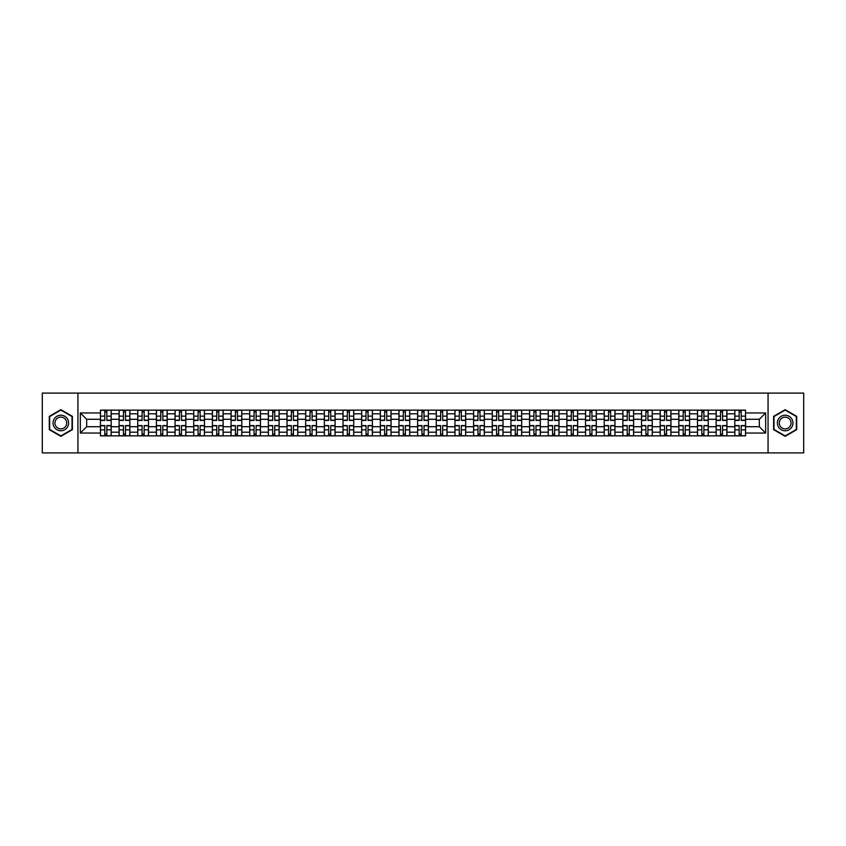 <?xml version="1.0" encoding="UTF-8"?>
<svg xmlns="http://www.w3.org/2000/svg" width="846" height="846" viewBox="0 0 846 846"><rect width="100%" height="100%" fill="white"/><g stroke="black" fill="none" stroke-linecap="round" stroke-linejoin="round"><path stroke-width="1.27" d="M768.062 452.906L803.7 452.906L803.7 393.094L42.3 393.094L42.3 452.906L768.062 452.906L768.062 393.094M119.085 435.859L119.085 413.789L111.196 413.789L111.196 435.859M111.196 413.789L111.196 410.141M119.085 413.789L119.085 410.141M129.85 410.141L129.85 435.859M137.739 435.859L137.739 410.141M148.505 410.141L148.505 435.859M156.404 435.859L156.404 410.141M167.17 410.141L167.17 435.859M175.059 435.859L175.059 410.141M185.824 410.141L185.824 435.859M193.723 435.859L193.723 410.141M204.478 410.141L204.478 435.859M212.378 435.859L212.378 410.141M223.143 410.141L223.143 435.859M231.032 435.859L231.032 410.141M241.797 410.141L241.797 435.859M249.697 435.859L249.697 410.141M260.462 410.141L260.462 435.859M268.351 435.859L268.351 410.141M279.117 410.141L279.117 435.859M287.005 435.859L287.005 410.141M297.771 410.141L297.771 435.859M305.67 435.859L305.67 410.141M316.436 410.141L316.436 435.859M324.325 435.859L324.325 410.141M335.09 410.141L335.09 435.859M342.99 435.859L342.99 410.141M353.744 410.141L353.744 435.859M361.644 435.859L361.644 410.141M372.409 410.141L372.409 435.859M380.298 435.859L380.298 410.141M391.064 410.141L391.064 435.859M398.963 435.859L398.963 410.141M409.728 410.141L409.728 435.859M417.617 435.859L417.617 410.141M428.383 410.141L428.383 435.859M436.272 435.859L436.272 410.141M447.037 410.141L447.037 435.859M454.937 435.859L454.937 410.141M465.702 410.141L465.702 435.859M473.591 435.859L473.591 410.141M484.356 410.141L484.356 435.859M492.256 435.859L492.256 410.141M503.01 410.141L503.01 435.859M510.91 435.859L510.91 410.141M521.675 410.141L521.675 435.859M529.564 435.859L529.564 410.141M540.33 410.141L540.33 435.859M548.229 435.859L548.229 410.141M558.995 410.141L558.995 435.859M566.883 435.859L566.883 410.141M577.649 410.141L577.649 435.859M585.538 435.859L585.538 410.141M596.303 410.141L596.303 435.859M604.203 435.859L604.203 410.141M614.968 410.141L614.968 435.859M622.857 435.859L622.857 410.141M633.622 410.141L633.622 435.859M641.522 435.859L641.522 410.141M652.277 410.141L652.277 435.859M660.176 435.859L660.176 410.141M670.941 410.141L670.941 435.859M678.83 435.859L678.83 410.141M689.596 410.141L689.596 435.859M697.495 435.859L697.495 410.141M708.261 410.141L708.261 435.859M716.15 435.859L716.15 410.141M726.915 410.141L726.915 435.859M734.804 435.859L734.804 410.141M734.804 426.712L726.915 426.712M716.15 426.712L708.261 426.712M697.495 426.712L689.596 426.712M678.83 426.712L670.941 426.712M660.176 426.712L652.277 426.712M641.522 426.712L633.622 426.712M622.857 426.712L614.968 426.712M604.203 426.712L596.303 426.712M585.538 426.712L577.649 426.712M566.883 426.712L558.995 426.712M548.229 426.712L540.33 426.712M529.564 426.712L521.675 426.712M510.91 426.712L503.01 426.712M492.256 426.712L484.356 426.712M473.591 426.712L465.702 426.712M454.937 426.712L447.037 426.712M436.272 426.712L428.383 426.712M417.617 426.712L409.728 426.712M398.963 426.712L391.064 426.712M380.298 426.712L372.409 426.712M361.644 426.712L353.744 426.712M342.99 426.712L335.09 426.712M324.325 426.712L316.436 426.712M305.67 426.712L297.771 426.712M287.005 426.712L279.117 426.712M268.351 426.712L260.462 426.712M249.697 426.712L241.797 426.712M231.032 426.712L223.143 426.712M212.378 426.712L204.478 426.712M193.723 426.712L185.824 426.712M175.059 426.712L167.17 426.712M156.404 426.712L148.505 426.712M137.739 426.712L129.85 426.712M119.085 426.712L111.196 426.712M734.804 419.288L726.915 419.288M716.15 419.288L708.261 419.288M697.495 419.288L689.596 419.288M678.83 419.288L670.941 419.288M660.176 419.288L652.277 419.288M641.522 419.288L633.622 419.288M622.857 419.288L614.968 419.288M604.203 419.288L596.303 419.288M585.538 419.288L577.649 419.288M566.883 419.288L558.995 419.288M548.229 419.288L540.33 419.288M529.564 419.288L521.675 419.288M510.91 419.288L503.01 419.288M492.256 419.288L484.356 419.288M473.591 419.288L465.702 419.288M454.937 419.288L447.037 419.288M436.272 419.288L428.383 419.288M417.617 419.288L409.728 419.288M398.963 419.288L391.064 419.288M380.298 419.288L372.409 419.288M361.644 419.288L353.744 419.288M342.99 419.288L335.09 419.288M324.325 419.288L316.436 419.288M305.67 419.288L297.771 419.288M287.005 419.288L279.117 419.288M268.351 419.288L260.462 419.288M249.697 419.288L241.797 419.288M231.032 419.288L223.143 419.288M212.378 419.288L204.478 419.288M193.723 419.288L185.824 419.288M175.059 419.288L167.17 419.288M156.404 419.288L148.505 419.288M137.739 419.288L129.85 419.288M119.085 419.288L111.196 419.288M86.673 426.712L100.431 426.712L100.431 419.288L86.673 419.288L86.673 426.712L80.338 433.046L80.338 412.954L100.431 412.954L100.431 419.288M745.569 419.288L745.569 426.712L759.327 426.712L759.327 419.288L745.569 419.288L745.569 410.141L100.431 410.141L100.431 412.954M745.569 412.954L765.662 412.954L765.662 433.046L745.569 433.046L745.569 426.712M100.431 426.712L100.431 435.859L745.569 435.859L745.569 433.046M100.431 433.046L80.338 433.046M77.938 452.906L77.938 393.094M72.375 416.338L60.838 409.675L49.301 416.338L49.301 429.662L60.838 436.325L72.375 429.662L72.375 416.338M796.699 416.338L785.162 409.675L773.625 416.338L773.625 429.662L785.162 436.325L796.699 429.662L796.699 416.338M106.829 434.061L104.798 434.061M104.798 411.939L106.829 411.939M125.483 434.061L123.453 434.061M123.453 411.939L125.483 411.939M144.148 434.061L142.107 434.061M142.107 411.939L144.148 411.939M162.802 434.061L160.772 434.061M160.772 411.939L162.802 411.939M181.456 434.061L179.426 434.061M179.426 411.939L181.456 411.939M200.121 434.061L198.08 434.061M198.08 411.939L200.121 411.939M218.776 434.061L216.745 434.061M216.745 411.939L218.776 411.939M237.43 434.061L235.4 434.061M235.4 411.939L237.43 411.939M256.095 434.061L254.064 434.061M254.064 411.939L256.095 411.939M274.749 434.061L272.719 434.061M272.719 411.939L274.749 411.939M293.414 434.061L291.373 434.061M291.373 411.939L293.414 411.939M312.068 434.061L310.038 434.061M310.038 411.939L312.068 411.939M330.723 434.061L328.692 434.061M328.692 411.939L330.723 411.939M349.387 434.061L347.346 434.061M347.346 411.939L349.387 411.939M368.042 434.061L366.011 434.061M366.011 411.939L368.042 411.939M386.696 434.061L384.666 434.061M384.666 411.939L386.696 411.939M405.361 434.061L403.32 434.061M403.32 411.939L405.361 411.939M424.015 434.061L421.985 434.061M421.985 411.939L424.015 411.939M442.68 434.061L440.639 434.061M440.639 411.939L442.68 411.939M461.334 434.061L459.304 434.061M459.304 411.939L461.334 411.939M479.989 434.061L477.958 434.061M477.958 411.939L479.989 411.939M498.654 434.061L496.613 434.061M496.613 411.939L498.654 411.939M517.308 434.061L515.277 434.061M515.277 411.939L517.308 411.939M535.962 434.061L533.932 434.061M533.932 411.939L535.962 411.939M554.627 434.061L552.586 434.061M552.586 411.939L554.627 411.939M573.281 434.061L571.251 434.061M571.251 411.939L573.281 411.939M591.936 434.061L589.905 434.061M589.905 411.939L591.936 411.939M610.601 434.061L608.57 434.061M608.57 411.939L610.601 411.939M629.255 434.061L627.224 434.061M627.224 411.939L629.255 411.939M647.92 434.061L645.879 434.061M645.879 411.939L647.92 411.939M666.574 434.061L664.544 434.061M664.544 411.939L666.574 411.939M685.228 434.061L683.198 434.061M683.198 411.939L685.228 411.939M703.893 434.061L701.852 434.061M701.852 411.939L703.893 411.939M722.547 434.061L720.517 434.061M720.517 411.939L722.547 411.939M741.202 434.061L739.171 434.061M739.171 411.939L741.202 411.939M80.338 412.954L86.673 419.288M759.327 426.712L765.662 433.046M759.327 419.288L765.662 412.954M106.829 420.43L106.829 410.257L111.133 410.257L111.133 420.43L106.829 420.43M104.798 411.822L106.829 411.822M104.798 410.257L100.484 410.257L100.484 420.43L104.798 420.43L104.798 410.257L106.829 410.257M104.798 425.57L104.798 435.743L100.484 435.743L100.484 425.57L104.798 425.57M106.829 434.178L104.798 434.178M106.829 435.743L111.133 435.743L111.133 425.57L106.829 425.57L106.829 435.743L104.798 435.743M125.483 420.43L125.483 410.257L129.787 410.257L129.787 420.43L125.483 420.43M123.453 411.822L125.483 411.822M123.453 410.257L119.149 410.257L119.149 420.43L123.453 420.43L123.453 410.257L125.483 410.257M144.148 420.43L144.148 410.257L148.452 410.257L148.452 420.43L144.148 420.43M142.107 411.822L144.148 411.822M142.107 410.257L137.803 410.257L137.803 420.43L142.107 420.43L142.107 410.257L144.148 410.257M54.102 426.892A7.773 7.773 0 0 0 64.73 429.736A7.773 7.773 0 0 0 67.574 419.108A7.773 7.773 0 0 0 56.946 416.264A7.773 7.773 0 0 0 54.102 426.892M55.741 425.94A5.89 5.89 0 0 0 63.778 428.097A5.89 5.89 0 0 0 65.935 420.06A5.89 5.89 0 0 0 57.898 417.903A5.89 5.89 0 0 0 55.741 425.94M60.838 410.088L72.026 416.539L72.026 429.461L60.838 435.912L49.66 429.461L49.66 416.539L60.838 410.088M778.426 426.892A7.773 7.773 0 0 0 789.054 429.736A7.773 7.773 0 0 0 791.898 419.108A7.773 7.773 0 0 0 781.27 416.264A7.773 7.773 0 0 0 778.426 426.892M780.065 425.94A5.89 5.89 0 0 0 788.102 428.097A5.89 5.89 0 0 0 790.259 420.06A5.89 5.89 0 0 0 782.222 417.903A5.89 5.89 0 0 0 780.065 425.94M785.162 410.088L796.34 416.539L796.34 429.461L785.162 435.912L773.974 429.461L773.974 416.539L785.162 410.088M123.453 425.57L123.453 435.743L119.149 435.743L119.149 425.57L123.453 425.57M125.483 434.178L123.453 434.178M125.483 435.743L129.787 435.743L129.787 425.57L125.483 425.57L125.483 435.743L123.453 435.743M142.107 425.57L142.107 435.743L137.803 435.743L137.803 425.57L142.107 425.57M144.148 434.178L142.107 434.178M144.148 435.743L148.452 435.743L148.452 425.57L144.148 425.57L144.148 435.743L142.107 435.743M162.802 420.43L162.802 410.257L167.106 410.257L167.106 420.43L162.802 420.43M160.772 411.822L162.802 411.822M160.772 410.257L156.457 410.257L156.457 420.43L160.772 420.43L160.772 410.257L162.802 410.257M181.456 420.43L181.456 410.257L185.76 410.257L185.76 420.43L181.456 420.43M179.426 411.822L181.456 411.822M179.426 410.257L175.122 410.257L175.122 420.43L179.426 420.43L179.426 410.257L181.456 410.257M200.121 420.43L200.121 410.257L204.425 410.257L204.425 420.43L200.121 420.43M198.08 411.822L200.121 411.822M198.08 410.257L193.776 410.257L193.776 420.43L198.08 420.43L198.08 410.257L200.121 410.257M160.772 425.57L160.772 435.743L156.457 435.743L156.457 425.57L160.772 425.57M162.802 434.178L160.772 434.178M162.802 435.743L167.106 435.743L167.106 425.57L162.802 425.57L162.802 435.743L160.772 435.743M179.426 425.57L179.426 435.743L175.122 435.743L175.122 425.57L179.426 425.57M181.456 434.178L179.426 434.178M181.456 435.743L185.76 435.743L185.76 425.57L181.456 425.57L181.456 435.743L179.426 435.743M198.08 425.57L198.08 435.743L193.776 435.743L193.776 425.57L198.08 425.57M200.121 434.178L198.08 434.178M200.121 435.743L204.425 435.743L204.425 425.57L200.121 425.57L200.121 435.743L198.08 435.743M218.776 420.43L218.776 410.257L223.08 410.257L223.08 420.43L218.776 420.43M216.745 411.822L218.776 411.822M216.745 410.257L212.441 410.257L212.441 420.43L216.745 420.43L216.745 410.257L218.776 410.257M216.745 425.57L216.745 435.743L212.441 435.743L212.441 425.57L216.745 425.57M218.776 434.178L216.745 434.178M218.776 435.743L223.08 435.743L223.08 425.57L218.776 425.57L218.776 435.743L216.745 435.743M237.43 420.43L237.43 410.257L241.745 410.257L241.745 420.43L237.43 420.43M235.4 411.822L237.43 411.822M235.4 410.257L231.095 410.257L231.095 420.43L235.4 420.43L235.4 410.257L237.43 410.257M235.4 425.57L235.4 435.743L231.095 435.743L231.095 425.57L235.4 425.57M237.43 434.178L235.4 434.178M237.43 435.743L241.745 435.743L241.745 425.57L237.43 425.57L237.43 435.743L235.4 435.743M256.095 420.43L256.095 410.257L260.399 410.257L260.399 420.43L256.095 420.43M254.064 411.822L256.095 411.822M254.064 410.257L249.75 410.257L249.75 420.43L254.064 420.43L254.064 410.257L256.095 410.257M254.064 425.57L254.064 435.743L249.75 435.743L249.75 425.57L254.064 425.57M256.095 434.178L254.064 434.178M256.095 435.743L260.399 435.743L260.399 425.57L256.095 425.57L256.095 435.743L254.064 435.743M274.749 420.43L274.749 410.257L279.053 410.257L279.053 420.43L274.749 420.43M272.719 411.822L274.749 411.822M272.719 410.257L268.415 410.257L268.415 420.43L272.719 420.43L272.719 410.257L274.749 410.257M272.719 425.57L272.719 435.743L268.415 435.743L268.415 425.57L272.719 425.57M274.749 434.178L272.719 434.178M274.749 435.743L279.053 435.743L279.053 425.57L274.749 425.57L274.749 435.743L272.719 435.743M293.414 420.43L293.414 410.257L297.718 410.257L297.718 420.43L293.414 420.43M291.373 411.822L293.414 411.822M291.373 410.257L287.069 410.257L287.069 420.43L291.373 420.43L291.373 410.257L293.414 410.257M312.068 420.43L312.068 410.257L316.372 410.257L316.372 420.43L312.068 420.43M310.038 411.822L312.068 411.822M310.038 410.257L305.723 410.257L305.723 420.43L310.038 420.43L310.038 410.257L312.068 410.257M330.723 420.43L330.723 410.257L335.027 410.257L335.027 420.43L330.723 420.43M328.692 411.822L330.723 411.822M328.692 410.257L324.388 410.257L324.388 420.43L328.692 420.43L328.692 410.257L330.723 410.257M349.387 420.43L349.387 410.257L353.691 410.257L353.691 420.43L349.387 420.43M347.346 411.822L349.387 411.822M347.346 410.257L343.042 410.257L343.042 420.43L347.346 420.43L347.346 410.257L349.387 410.257M368.042 420.43L368.042 410.257L372.346 410.257L372.346 420.43L368.042 420.43M366.011 411.822L368.042 411.822M366.011 410.257L361.707 410.257L361.707 420.43L366.011 420.43L366.011 410.257L368.042 410.257M386.696 420.43L386.696 410.257L391.011 410.257L391.011 420.43L386.696 420.43M384.666 411.822L386.696 411.822M384.666 410.257L380.362 410.257L380.362 420.43L384.666 420.43L384.666 410.257L386.696 410.257M291.373 425.57L291.373 435.743L287.069 435.743L287.069 425.57L291.373 425.57M293.414 434.178L291.373 434.178M293.414 435.743L297.718 435.743L297.718 425.57L293.414 425.57L293.414 435.743L291.373 435.743M310.038 425.57L310.038 435.743L305.723 435.743L305.723 425.57L310.038 425.57M312.068 434.178L310.038 434.178M312.068 435.743L316.372 435.743L316.372 425.57L312.068 425.57L312.068 435.743L310.038 435.743M328.692 425.57L328.692 435.743L324.388 435.743L324.388 425.57L328.692 425.57M330.723 434.178L328.692 434.178M330.723 435.743L335.027 435.743L335.027 425.57L330.723 425.57L330.723 435.743L328.692 435.743M347.346 425.57L347.346 435.743L343.042 435.743L343.042 425.57L347.346 425.57M349.387 434.178L347.346 434.178M349.387 435.743L353.691 435.743L353.691 425.57L349.387 425.57L349.387 435.743L347.346 435.743M366.011 425.57L366.011 435.743L361.707 435.743L361.707 425.57L366.011 425.57M368.042 434.178L366.011 434.178M368.042 435.743L372.346 435.743L372.346 425.57L368.042 425.57L368.042 435.743L366.011 435.743M384.666 425.57L384.666 435.743L380.362 435.743L380.362 425.57L384.666 425.57M386.696 434.178L384.666 434.178M386.696 435.743L391.011 435.743L391.011 425.57L386.696 425.57L386.696 435.743L384.666 435.743M405.361 420.43L405.361 410.257L409.665 410.257L409.665 420.43L405.361 420.43M403.32 411.822L405.361 411.822M403.32 410.257L399.016 410.257L399.016 420.43L403.32 420.43L403.32 410.257L405.361 410.257M403.32 425.57L403.32 435.743L399.016 435.743L399.016 425.57L403.32 425.57M405.361 434.178L403.32 434.178M405.361 435.743L409.665 435.743L409.665 425.57L405.361 425.57L405.361 435.743L403.32 435.743M424.015 420.43L424.015 410.257L428.319 410.257L428.319 420.43L424.015 420.43M421.985 411.822L424.015 411.822M421.985 410.257L417.681 410.257L417.681 420.43L421.985 420.43L421.985 410.257L424.015 410.257M421.985 425.57L421.985 435.743L417.681 435.743L417.681 425.57L421.985 425.57M424.015 434.178L421.985 434.178M424.015 435.743L428.319 435.743L428.319 425.57L424.015 425.57L424.015 435.743L421.985 435.743M442.68 420.43L442.68 410.257L446.984 410.257L446.984 420.43L442.68 420.43M440.639 411.822L442.68 411.822M440.639 410.257L436.335 410.257L436.335 420.43L440.639 420.43L440.639 410.257L442.68 410.257M440.639 425.57L440.639 435.743L436.335 435.743L436.335 425.57L440.639 425.57M442.68 434.178L440.639 434.178M442.68 435.743L446.984 435.743L446.984 425.57L442.68 425.57L442.68 435.743L440.639 435.743M461.334 420.43L461.334 410.257L465.638 410.257L465.638 420.43L461.334 420.43M459.304 411.822L461.334 411.822M459.304 410.257L454.989 410.257L454.989 420.43L459.304 420.43L459.304 410.257L461.334 410.257M459.304 425.57L459.304 435.743L454.989 435.743L454.989 425.57L459.304 425.57M461.334 434.178L459.304 434.178M461.334 435.743L465.638 435.743L465.638 425.57L461.334 425.57L461.334 435.743L459.304 435.743M479.989 420.43L479.989 410.257L484.293 410.257L484.293 420.43L479.989 420.43M477.958 411.822L479.989 411.822M477.958 410.257L473.654 410.257L473.654 420.43L477.958 420.43L477.958 410.257L479.989 410.257M477.958 425.57L477.958 435.743L473.654 435.743L473.654 425.57L477.958 425.57M479.989 434.178L477.958 434.178M479.989 435.743L484.293 435.743L484.293 425.57L479.989 425.57L479.989 435.743L477.958 435.743M498.654 420.43L498.654 410.257L502.958 410.257L502.958 420.43L498.654 420.43M496.613 411.822L498.654 411.822M496.613 410.257L492.309 410.257L492.309 420.43L496.613 420.43L496.613 410.257L498.654 410.257M496.613 425.57L496.613 435.743L492.309 435.743L492.309 425.57L496.613 425.57M498.654 434.178L496.613 434.178M498.654 435.743L502.958 435.743L502.958 425.57L498.654 425.57L498.654 435.743L496.613 435.743M517.308 420.43L517.308 410.257L521.612 410.257L521.612 420.43L517.308 420.43M515.277 411.822L517.308 411.822M515.277 410.257L510.973 410.257L510.973 420.43L515.277 420.43L515.277 410.257L517.308 410.257M515.277 425.57L515.277 435.743L510.973 435.743L510.973 425.57L515.277 425.57M517.308 434.178L515.277 434.178M517.308 435.743L521.612 435.743L521.612 425.57L517.308 425.57L517.308 435.743L515.277 435.743M535.962 420.43L535.962 410.257L540.277 410.257L540.277 420.43L535.962 420.43M533.932 411.822L535.962 411.822M533.932 410.257L529.628 410.257L529.628 420.43L533.932 420.43L533.932 410.257L535.962 410.257M533.932 425.57L533.932 435.743L529.628 435.743L529.628 425.57L533.932 425.57M535.962 434.178L533.932 434.178M535.962 435.743L540.277 435.743L540.277 425.57L535.962 425.57L535.962 435.743L533.932 435.743M554.627 420.43L554.627 410.257L558.931 410.257L558.931 420.43L554.627 420.43M552.586 411.822L554.627 411.822M552.586 410.257L548.282 410.257L548.282 420.43L552.586 420.43L552.586 410.257L554.627 410.257M552.586 425.57L552.586 435.743L548.282 435.743L548.282 425.57L552.586 425.57M554.627 434.178L552.586 434.178M554.627 435.743L558.931 435.743L558.931 425.57L554.627 425.57L554.627 435.743L552.586 435.743M573.281 420.43L573.281 410.257L577.585 410.257L577.585 420.43L573.281 420.43M571.251 411.822L573.281 411.822M571.251 410.257L566.947 410.257L566.947 420.43L571.251 420.43L571.251 410.257L573.281 410.257M571.251 425.57L571.251 435.743L566.947 435.743L566.947 425.57L571.251 425.57M573.281 434.178L571.251 434.178M573.281 435.743L577.585 435.743L577.585 425.57L573.281 425.57L573.281 435.743L571.251 435.743M591.936 420.43L591.936 410.257L596.25 410.257L596.25 420.43L591.936 420.43M589.905 411.822L591.936 411.822M589.905 410.257L585.601 410.257L585.601 420.43L589.905 420.43L589.905 410.257L591.936 410.257M589.905 425.57L589.905 435.743L585.601 435.743L585.601 425.57L589.905 425.57M591.936 434.178L589.905 434.178M591.936 435.743L596.25 435.743L596.25 425.57L591.936 425.57L591.936 435.743L589.905 435.743M610.601 420.43L610.601 410.257L614.905 410.257L614.905 420.43L610.601 420.43M608.57 411.822L610.601 411.822M608.57 410.257L604.255 410.257L604.255 420.43L608.57 420.43L608.57 410.257L610.601 410.257M608.57 425.57L608.57 435.743L604.255 435.743L604.255 425.57L608.57 425.57M610.601 434.178L608.57 434.178M610.601 435.743L614.905 435.743L614.905 425.57L610.601 425.57L610.601 435.743L608.57 435.743M629.255 420.43L629.255 410.257L633.559 410.257L633.559 420.43L629.255 420.43M627.224 411.822L629.255 411.822M627.224 410.257L622.92 410.257L622.92 420.43L627.224 420.43L627.224 410.257L629.255 410.257M627.224 425.57L627.224 435.743L622.92 435.743L622.92 425.57L627.224 425.57M629.255 434.178L627.224 434.178M629.255 435.743L633.559 435.743L633.559 425.57L629.255 425.57L629.255 435.743L627.224 435.743M647.92 420.43L647.92 410.257L652.224 410.257L652.224 420.43L647.92 420.43M645.879 411.822L647.92 411.822M645.879 410.257L641.575 410.257L641.575 420.43L645.879 420.43L645.879 410.257L647.92 410.257M645.879 425.57L645.879 435.743L641.575 435.743L641.575 425.57L645.879 425.57M647.92 434.178L645.879 434.178M647.92 435.743L652.224 435.743L652.224 425.57L647.92 425.57L647.92 435.743L645.879 435.743M666.574 420.43L666.574 410.257L670.878 410.257L670.878 420.43L666.574 420.43M664.544 411.822L666.574 411.822M664.544 410.257L660.24 410.257L660.24 420.43L664.544 420.43L664.544 410.257L666.574 410.257M664.544 425.57L664.544 435.743L660.24 435.743L660.24 425.57L664.544 425.57M666.574 434.178L664.544 434.178M666.574 435.743L670.878 435.743L670.878 425.57L666.574 425.57L666.574 435.743L664.544 435.743M685.228 420.43L685.228 410.257L689.543 410.257L689.543 420.43L685.228 420.43M683.198 411.822L685.228 411.822M683.198 410.257L678.894 410.257L678.894 420.43L683.198 420.43L683.198 410.257L685.228 410.257M683.198 425.57L683.198 435.743L678.894 435.743L678.894 425.57L683.198 425.57M685.228 434.178L683.198 434.178M685.228 435.743L689.543 435.743L689.543 425.57L685.228 425.57L685.228 435.743L683.198 435.743M703.893 420.43L703.893 410.257L708.197 410.257L708.197 420.43L703.893 420.43M701.852 411.822L703.893 411.822M701.852 410.257L697.548 410.257L697.548 420.43L701.852 420.43L701.852 410.257L703.893 410.257M701.852 425.57L701.852 435.743L697.548 435.743L697.548 425.57L701.852 425.57M703.893 434.178L701.852 434.178M703.893 435.743L708.197 435.743L708.197 425.57L703.893 425.57L703.893 435.743L701.852 435.743M722.547 420.43L722.547 410.257L726.851 410.257L726.851 420.43L722.547 420.43M720.517 411.822L722.547 411.822M720.517 410.257L716.213 410.257L716.213 420.43L720.517 420.43L720.517 410.257L722.547 410.257M720.517 425.57L720.517 435.743L716.213 435.743L716.213 425.57L720.517 425.57M722.547 434.178L720.517 434.178M722.547 435.743L726.851 435.743L726.851 425.57L722.547 425.57L722.547 435.743L720.517 435.743M741.202 420.43L741.202 410.257L745.516 410.257L745.516 420.43L741.202 420.43M739.171 411.822L741.202 411.822M739.171 410.257L734.867 410.257L734.867 420.43L739.171 420.43L739.171 410.257L741.202 410.257M739.171 425.57L739.171 435.743L734.867 435.743L734.867 425.57L739.171 425.57M741.202 434.178L739.171 434.178M741.202 435.743L745.516 435.743L745.516 425.57L741.202 425.57L741.202 435.743L739.171 435.743M716.15 413.789L708.261 413.789M697.495 413.789L689.596 413.789M678.83 413.789L670.941 413.789M660.176 413.789L652.277 413.789M641.522 413.789L633.622 413.789M622.857 413.789L614.968 413.789M604.203 413.789L596.303 413.789M585.538 413.789L577.649 413.789M566.883 413.789L558.995 413.789M548.229 413.789L540.33 413.789M529.564 413.789L521.675 413.789M510.91 413.789L503.01 413.789M492.256 413.789L484.356 413.789M473.591 413.789L465.702 413.789M454.937 413.789L447.037 413.789M436.272 413.789L428.383 413.789M417.617 413.789L409.728 413.789M398.963 413.789L391.064 413.789M380.298 413.789L372.409 413.789M361.644 413.789L353.744 413.789M342.99 413.789L335.09 413.789M324.325 413.789L316.436 413.789M305.67 413.789L297.771 413.789M287.005 413.789L279.117 413.789M268.351 413.789L260.462 413.789M249.697 413.789L241.797 413.789M231.032 413.789L223.143 413.789M212.378 413.789L204.478 413.789M193.723 413.789L185.824 413.789M175.059 413.789L167.17 413.789M156.404 413.789L148.505 413.789M137.739 413.789L129.85 413.789M734.804 413.789L726.915 413.789M716.15 432.211L708.261 432.211M697.495 432.211L689.596 432.211M678.83 432.211L670.941 432.211M660.176 432.211L652.277 432.211M641.522 432.211L633.622 432.211M622.857 432.211L614.968 432.211M604.203 432.211L596.303 432.211M585.538 432.211L577.649 432.211M566.883 432.211L558.995 432.211M548.229 432.211L540.33 432.211M529.564 432.211L521.675 432.211M510.91 432.211L503.01 432.211M492.256 432.211L484.356 432.211M473.591 432.211L465.702 432.211M454.937 432.211L447.037 432.211M436.272 432.211L428.383 432.211M417.617 432.211L409.728 432.211M398.963 432.211L391.064 432.211M380.298 432.211L372.409 432.211M361.644 432.211L353.744 432.211M342.99 432.211L335.09 432.211M324.325 432.211L316.436 432.211M305.67 432.211L297.771 432.211M287.005 432.211L279.117 432.211M268.351 432.211L260.462 432.211M249.697 432.211L241.797 432.211M231.032 432.211L223.143 432.211M212.378 432.211L204.478 432.211M193.723 432.211L185.824 432.211M175.059 432.211L167.17 432.211M156.404 432.211L148.505 432.211M137.739 432.211L129.85 432.211M119.085 432.211L111.196 432.211M734.804 432.211L726.915 432.211M106.829 420.176L111.133 420.176M106.829 416.137L111.133 416.137M100.484 420.176L104.798 420.176M100.484 416.137L104.798 416.137M104.798 425.824L100.484 425.824M104.798 429.863L100.484 429.863M111.133 425.824L106.829 425.824M111.133 429.863L106.829 429.863M125.483 420.176L129.787 420.176M125.483 416.137L129.787 416.137M119.149 420.176L123.453 420.176M119.149 416.137L123.453 416.137M144.148 420.176L148.452 420.176M144.148 416.137L148.452 416.137M137.803 420.176L142.107 420.176M137.803 416.137L142.107 416.137M123.453 425.824L119.149 425.824M123.453 429.863L119.149 429.863M129.787 425.824L125.483 425.824M129.787 429.863L125.483 429.863M142.107 425.824L137.803 425.824M142.107 429.863L137.803 429.863M148.452 425.824L144.148 425.824M148.452 429.863L144.148 429.863M162.802 420.176L167.106 420.176M162.802 416.137L167.106 416.137M156.457 420.176L160.772 420.176M156.457 416.137L160.772 416.137M181.456 420.176L185.76 420.176M181.456 416.137L185.76 416.137M175.122 420.176L179.426 420.176M175.122 416.137L179.426 416.137M200.121 420.176L204.425 420.176M200.121 416.137L204.425 416.137M193.776 420.176L198.08 420.176M193.776 416.137L198.08 416.137M160.772 425.824L156.457 425.824M160.772 429.863L156.457 429.863M167.106 425.824L162.802 425.824M167.106 429.863L162.802 429.863M179.426 425.824L175.122 425.824M179.426 429.863L175.122 429.863M185.76 425.824L181.456 425.824M185.76 429.863L181.456 429.863M198.08 425.824L193.776 425.824M198.08 429.863L193.776 429.863M204.425 425.824L200.121 425.824M204.425 429.863L200.121 429.863M218.776 420.176L223.08 420.176M218.776 416.137L223.08 416.137M212.441 420.176L216.745 420.176M212.441 416.137L216.745 416.137M216.745 425.824L212.441 425.824M216.745 429.863L212.441 429.863M223.08 425.824L218.776 425.824M223.08 429.863L218.776 429.863M237.43 420.176L241.745 420.176M237.43 416.137L241.745 416.137M231.095 420.176L235.4 420.176M231.095 416.137L235.4 416.137M235.4 425.824L231.095 425.824M235.4 429.863L231.095 429.863M241.745 425.824L237.43 425.824M241.745 429.863L237.43 429.863M256.095 420.176L260.399 420.176M256.095 416.137L260.399 416.137M249.75 420.176L254.064 420.176M249.75 416.137L254.064 416.137M254.064 425.824L249.75 425.824M254.064 429.863L249.75 429.863M260.399 425.824L256.095 425.824M260.399 429.863L256.095 429.863M274.749 420.176L279.053 420.176M274.749 416.137L279.053 416.137M268.415 420.176L272.719 420.176M268.415 416.137L272.719 416.137M272.719 425.824L268.415 425.824M272.719 429.863L268.415 429.863M279.053 425.824L274.749 425.824M279.053 429.863L274.749 429.863M293.414 420.176L297.718 420.176M293.414 416.137L297.718 416.137M287.069 420.176L291.373 420.176M287.069 416.137L291.373 416.137M312.068 420.176L316.372 420.176M312.068 416.137L316.372 416.137M305.723 420.176L310.038 420.176M305.723 416.137L310.038 416.137M330.723 420.176L335.027 420.176M330.723 416.137L335.027 416.137M324.388 420.176L328.692 420.176M324.388 416.137L328.692 416.137M349.387 420.176L353.691 420.176M349.387 416.137L353.691 416.137M343.042 420.176L347.346 420.176M343.042 416.137L347.346 416.137M368.042 420.176L372.346 420.176M368.042 416.137L372.346 416.137M361.707 420.176L366.011 420.176M361.707 416.137L366.011 416.137M386.696 420.176L391.011 420.176M386.696 416.137L391.011 416.137M380.362 420.176L384.666 420.176M380.362 416.137L384.666 416.137M291.373 425.824L287.069 425.824M291.373 429.863L287.069 429.863M297.718 425.824L293.414 425.824M297.718 429.863L293.414 429.863M310.038 425.824L305.723 425.824M310.038 429.863L305.723 429.863M316.372 425.824L312.068 425.824M316.372 429.863L312.068 429.863M328.692 425.824L324.388 425.824M328.692 429.863L324.388 429.863M335.027 425.824L330.723 425.824M335.027 429.863L330.723 429.863M347.346 425.824L343.042 425.824M347.346 429.863L343.042 429.863M353.691 425.824L349.387 425.824M353.691 429.863L349.387 429.863M366.011 425.824L361.707 425.824M366.011 429.863L361.707 429.863M372.346 425.824L368.042 425.824M372.346 429.863L368.042 429.863M384.666 425.824L380.362 425.824M384.666 429.863L380.362 429.863M391.011 425.824L386.696 425.824M391.011 429.863L386.696 429.863M405.361 420.176L409.665 420.176M405.361 416.137L409.665 416.137M399.016 420.176L403.32 420.176M399.016 416.137L403.32 416.137M403.32 425.824L399.016 425.824M403.32 429.863L399.016 429.863M409.665 425.824L405.361 425.824M409.665 429.863L405.361 429.863M424.015 420.176L428.319 420.176M424.015 416.137L428.319 416.137M417.681 420.176L421.985 420.176M417.681 416.137L421.985 416.137M421.985 425.824L417.681 425.824M421.985 429.863L417.681 429.863M428.319 425.824L424.015 425.824M428.319 429.863L424.015 429.863M442.68 420.176L446.984 420.176M442.68 416.137L446.984 416.137M436.335 420.176L440.639 420.176M436.335 416.137L440.639 416.137M440.639 425.824L436.335 425.824M440.639 429.863L436.335 429.863M446.984 425.824L442.68 425.824M446.984 429.863L442.68 429.863M461.334 420.176L465.638 420.176M461.334 416.137L465.638 416.137M454.989 420.176L459.304 420.176M454.989 416.137L459.304 416.137M459.304 425.824L454.989 425.824M459.304 429.863L454.989 429.863M465.638 425.824L461.334 425.824M465.638 429.863L461.334 429.863M479.989 420.176L484.293 420.176M479.989 416.137L484.293 416.137M473.654 420.176L477.958 420.176M473.654 416.137L477.958 416.137M477.958 425.824L473.654 425.824M477.958 429.863L473.654 429.863M484.293 425.824L479.989 425.824M484.293 429.863L479.989 429.863M498.654 420.176L502.958 420.176M498.654 416.137L502.958 416.137M492.309 420.176L496.613 420.176M492.309 416.137L496.613 416.137M496.613 425.824L492.309 425.824M496.613 429.863L492.309 429.863M502.958 425.824L498.654 425.824M502.958 429.863L498.654 429.863M517.308 420.176L521.612 420.176M517.308 416.137L521.612 416.137M510.973 420.176L515.277 420.176M510.973 416.137L515.277 416.137M515.277 425.824L510.973 425.824M515.277 429.863L510.973 429.863M521.612 425.824L517.308 425.824M521.612 429.863L517.308 429.863M535.962 420.176L540.277 420.176M535.962 416.137L540.277 416.137M529.628 420.176L533.932 420.176M529.628 416.137L533.932 416.137M533.932 425.824L529.628 425.824M533.932 429.863L529.628 429.863M540.277 425.824L535.962 425.824M540.277 429.863L535.962 429.863M554.627 420.176L558.931 420.176M554.627 416.137L558.931 416.137M548.282 420.176L552.586 420.176M548.282 416.137L552.586 416.137M552.586 425.824L548.282 425.824M552.586 429.863L548.282 429.863M558.931 425.824L554.627 425.824M558.931 429.863L554.627 429.863M573.281 420.176L577.585 420.176M573.281 416.137L577.585 416.137M566.947 420.176L571.251 420.176M566.947 416.137L571.251 416.137M571.251 425.824L566.947 425.824M571.251 429.863L566.947 429.863M577.585 425.824L573.281 425.824M577.585 429.863L573.281 429.863M591.936 420.176L596.25 420.176M591.936 416.137L596.25 416.137M585.601 420.176L589.905 420.176M585.601 416.137L589.905 416.137M589.905 425.824L585.601 425.824M589.905 429.863L585.601 429.863M596.25 425.824L591.936 425.824M596.25 429.863L591.936 429.863M610.601 420.176L614.905 420.176M610.601 416.137L614.905 416.137M604.255 420.176L608.57 420.176M604.255 416.137L608.57 416.137M608.57 425.824L604.255 425.824M608.57 429.863L604.255 429.863M614.905 425.824L610.601 425.824M614.905 429.863L610.601 429.863M629.255 420.176L633.559 420.176M629.255 416.137L633.559 416.137M622.92 420.176L627.224 420.176M622.92 416.137L627.224 416.137M627.224 425.824L622.92 425.824M627.224 429.863L622.92 429.863M633.559 425.824L629.255 425.824M633.559 429.863L629.255 429.863M647.92 420.176L652.224 420.176M647.92 416.137L652.224 416.137M641.575 420.176L645.879 420.176M641.575 416.137L645.879 416.137M645.879 425.824L641.575 425.824M645.879 429.863L641.575 429.863M652.224 425.824L647.92 425.824M652.224 429.863L647.92 429.863M666.574 420.176L670.878 420.176M666.574 416.137L670.878 416.137M660.24 420.176L664.544 420.176M660.24 416.137L664.544 416.137M664.544 425.824L660.24 425.824M664.544 429.863L660.24 429.863M670.878 425.824L666.574 425.824M670.878 429.863L666.574 429.863M685.228 420.176L689.543 420.176M685.228 416.137L689.543 416.137M678.894 420.176L683.198 420.176M678.894 416.137L683.198 416.137M683.198 425.824L678.894 425.824M683.198 429.863L678.894 429.863M689.543 425.824L685.228 425.824M689.543 429.863L685.228 429.863M703.893 420.176L708.197 420.176M703.893 416.137L708.197 416.137M697.548 420.176L701.852 420.176M697.548 416.137L701.852 416.137M701.852 425.824L697.548 425.824M701.852 429.863L697.548 429.863M708.197 425.824L703.893 425.824M708.197 429.863L703.893 429.863M722.547 420.176L726.851 420.176M722.547 416.137L726.851 416.137M716.213 420.176L720.517 420.176M716.213 416.137L720.517 416.137M720.517 425.824L716.213 425.824M720.517 429.863L716.213 429.863M726.851 425.824L722.547 425.824M726.851 429.863L722.547 429.863M741.202 420.176L745.516 420.176M741.202 416.137L745.516 416.137M734.867 420.176L739.171 420.176M734.867 416.137L739.171 416.137M739.171 425.824L734.867 425.824M739.171 429.863L734.867 429.863M745.516 425.824L741.202 425.824M745.516 429.863L741.202 429.863"/></g></svg>
